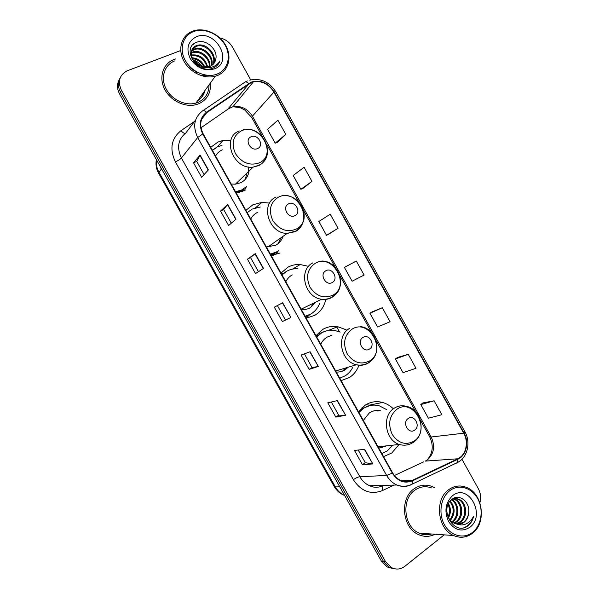 <?xml version="1.0" encoding="UTF-8"?>
<svg xmlns="http://www.w3.org/2000/svg" width="599" height="599" viewBox="0 0 599 599"><rect width="100%" height="100%" fill="white"/><g stroke="black" fill="none" stroke-linecap="round" stroke-linejoin="round"><path stroke-width="0.9" d="M393.079 408.54C389.964 405.583 386.467 403.561 382.581 402.461C376.329 400.828 370.482 401.764 365.031 405.268L358.531 411.842M383.555 456.625L391.716 453.054L399.069 444.488M346.132 329.787L337.686 326.687C332.325 325.841 327.324 326.769 322.689 329.472L315.965 335.68M341.093 380.642L349.487 377.445C353.739 374.652 356.839 370.751 358.779 365.757M307.332 266.091L300.159 264.541C295.779 264.279 291.691 265.17 287.909 267.199L280.998 273.099M306.209 318.211L314.789 315.329C320.285 311.974 323.872 307.01 325.549 300.443M268.816 203.009L261.89 202.417L253.01 204.723L245.912 210.316M271.205 255.578L279.98 253.01M230.892 140.248L222.97 140.48L217.991 142.038L210.706 147.324M236.088 192.736L245.058 190.482M316.257 335.283L316.669 335.253M242.258 191.605L242.865 189.958M273.481 255.271L274.537 253.459M283.222 273.556L281.32 273.676M320.862 333.261L318.204 333.029M201.616 97.315L203.63 92.381M119.306 79.607C116.812 84.055 116.902 88.839 119.583 93.953L381.353 561.038L387.254 566.976L392.315 568.414M120.227 77.75C117.726 82.213 117.816 87.012 120.511 92.156L383.42 561.315L389.343 567.275L394.427 568.721L389.343 567.275L383.42 561.315L120.511 92.156C117.816 87.012 117.726 82.213 120.227 77.75M197.633 100.692C201.421 98.363 203.832 95.016 204.88 90.651C203.832 95.016 201.421 98.363 197.633 100.692M336.533 326.53L339.506 331.846M173.688 59.623C162.891 63.891 158.6 77.428 164.59 89.094C170.445 100.812 185.166 107.842 196.45 104.548L198.786 103.739C207.261 99.689 211.125 92.778 210.391 83.014C211.125 92.778 207.261 99.689 198.786 103.739L196.45 104.548C185.166 107.842 170.445 100.812 164.59 89.094C158.6 77.428 162.891 63.891 173.688 59.623M413.924 488.949C399.436 498.697 402.251 527.981 418.581 534.608C424.204 537.078 429.693 536.951 435.039 534.226C429.693 536.951 424.204 537.078 418.581 534.608C402.251 527.981 399.436 498.697 413.924 488.949C419.495 484.98 425.432 484.127 431.737 486.381C425.432 484.127 419.495 484.98 413.924 488.949M251.303 82.535L253.377 81.861C261.875 80.588 268.726 83.995 273.938 92.089L463.716 433.204C468.95 442.107 466 455.188 457.801 458.789L412.202 480.435C408.563 482.105 404.827 482.165 401.001 480.623C397.511 479.118 394.734 476.542 392.652 472.903L203.143 133.787C199.003 125.019 200.216 117.951 206.79 112.597L251.303 82.535M251.086 82.145L206.505 112.23C199.767 117.718 198.524 124.959 202.762 133.951L392.323 473.143C397.654 481.304 404.34 483.88 412.367 480.87L457.95 459.208C466.359 455.51 469.376 442.107 464.015 432.98L274.282 91.939C268.135 82.737 260.4 79.472 251.086 82.145M203.945 91.947L201.781 97.105M434.11 400.798L420.805 404.557L428.412 418.214L441.86 414.725L434.11 400.798L422.924 402.925M408.241 354.323L395.407 358.966L403.03 372.653L416.006 368.28L408.241 354.323L397.586 357.438M382.304 307.736L369.942 313.262L377.587 326.979L390.091 321.723L382.304 307.736L372.181 311.839M277.674 142.158L285.783 134.348L277.921 120.219L267.483 129.332L275.203 143.191L277.771 142.12M303.304 188.168L311.959 181.362L304.112 167.271L293.188 175.477L300.893 189.306L303.401 188.123M328.866 234.067L338.068 228.264L330.244 214.21L318.84 221.518L326.522 235.31L328.963 234.014M356.308 261.029L344.425 267.446L352.085 281.201L364.11 275.053L356.308 261.029L346.724 266.128M175.814 58.897L174.062 59.473L175.814 58.897M434.762 487.833L431.737 486.381L434.762 487.833M479.881 502.771C481.214 497.851 480.683 493.127 478.294 488.604L461.941 459.231M250.711 79.862L232.487 47.134C229.529 42.162 225.314 39.085 219.84 37.909M180.718 50.518L126.995 70.892C119.373 75.115 117.524 81.599 121.447 90.344L385.509 561.6L391.446 567.582C396.179 569.889 400.686 569.439 404.969 566.235L444.151 534.862M345.586 415.242L335.807 417.099L327.803 402.798L337.409 400.604L345.586 415.242L337.125 400.671M372.818 463.933L362.44 464.689L354.458 450.426L364.656 449.34L372.818 463.933L364.364 449.37M263.478 268.404L255.511 273.593L247.454 259.18L255.226 253.662L263.478 268.404M235.961 219.204L228.616 225.509L220.529 211.065L227.695 204.424L235.961 219.204M208.377 169.876L201.646 177.311L193.544 162.823L200.088 155.059L208.377 169.876M318.286 366.423L309.114 369.381L301.087 355.042L310.087 351.748L318.286 366.423L309.825 351.845M290.919 317.477L282.346 321.543L274.305 307.175L282.691 302.772L290.919 317.477L282.451 302.899M282.346 321.543L290.665 317.59M309.114 369.381L312.064 367.554L318.017 366.491M193.544 162.823L196.734 161.386M204.117 174.586L196.727 161.371L200.088 155.059M220.529 211.065L223.667 209.53L227.695 204.424M247.454 259.18L250.532 257.555M258.439 271.684L250.532 257.548L255.226 253.662M362.44 464.689L365.278 462.683L372.503 463.926M335.807 417.099L338.705 415.174L345.294 415.272M344.425 267.446L346.814 266.076M338.068 228.264L326.522 235.31M311.959 181.362L300.893 189.306M285.783 134.348L275.203 143.191M369.942 313.262L372.271 311.779M395.407 358.966L397.669 357.378M420.805 404.557L423.006 402.865M285.356 319.806L277.382 305.557M231.311 223.195L223.659 209.523M312.072 367.561L304.389 353.837M338.712 415.189L331.329 401.989M365.293 462.705L358.202 450.029M217.317 73.999C227.912 69.806 231.461 56.366 225.157 45.202C219.002 33.978 204.356 27.532 193.657 31.567C182.86 35.431 178.831 49.088 185.338 60.574C191.695 72.12 206.812 78.357 217.317 73.999M217.512 75.467C228.586 71.079 232.292 57.025 225.703 45.367C219.271 33.641 203.974 26.903 192.781 31.118L192.496 31.223C181.752 35.274 177.506 48.706 183.526 60.424C189.404 72.187 204.102 79.39 215.288 76.215L217.512 75.467M174.564 60.971C164.396 64.947 160.345 77.66 165.975 88.622C171.471 99.629 185.308 106.225 195.91 103.095L198.014 102.354C205.307 98.97 208.984 93.137 209.051 84.871M191.208 52.705L192.878 51.963C200.336 49.155 210.826 57.796 209.935 66.452M191.171 53.251L192.369 52.757C199.609 50.069 209.837 58.073 209.425 66.631M191.628 50.69L194.907 48.744C203.226 45.554 214.592 56.576 211.732 65.523M191.478 51.17L194.398 49.552C202.507 46.452 213.671 56.89 211.32 65.785M201.915 66.496L209.987 66.429C213.072 65.126 214.959 62.828 215.662 59.541C218.59 49.927 206.228 38.853 197.296 42.057C180.696 46.692 195.985 74.358 212.263 68.391L213.057 68.106C216.434 66.706 218.732 64.318 219.968 60.933C218.006 64.115 215.183 66.219 211.484 67.253C208.377 68.054 205.18 67.807 201.915 66.496L201.534 66.377C190.639 63.531 187.502 48.122 196.809 45.531L196.974 45.479C206.138 41.975 218.193 55.31 213.192 64.325M192.212 49.343L196.45 46.303C205.405 42.873 217.302 55.617 212.862 64.647M194.398 61.697L200.373 65.972M191.987 57.781C197.895 58.17 202.185 61.285 204.873 67.118M192.346 58.582C197.52 59.226 201.406 62.034 203.989 67.006M191.253 55.018C199.579 54.09 205.068 58.096 207.718 67.036M191.358 55.655C199.138 55.093 204.379 58.912 207.082 67.118M196.517 36.696C187.891 41.166 185.802 48.489 190.257 58.672C196.734 68.076 204.798 71.476 214.457 68.87C233.984 61.989 215.475 28.745 196.517 36.696M189.883 67.492L196.831 72.449M219.968 60.933L218.35 64.033M192.885 44.678L193.866 43.997M206.707 75.264L201.698 75.788M193.47 60.506L201.773 66.452M202.604 67.567L203.031 68.204M193.073 59.907C196.861 61.158 199.999 63.412 202.484 66.669M203.173 67.657L203.615 68.368M257.63 148.537C264.638 145.662 257.802 133.397 251.071 136.774C243.988 139.604 250.899 151.996 257.63 148.537M231.229 184.05L235.444 184.163L240.723 182.725C245.433 180.314 248.211 176.413 249.034 171.022M222.012 145.385L217.43 146.815L212.301 150.169M237.743 183.781L238.043 181.654M245.201 179.415L247.005 172.984M239.473 192.324L239.727 191.927M216.778 147.556L212.368 150.289M235.819 192.249L240.828 190.609M235.542 191.762L241.532 189.95M222.341 149.81C219.414 151.15 217.16 153.224 215.573 156.025M248.151 166.874L248.862 172.078M242.647 191.478L243.576 189.389M246.421 186.589L244.302 190.834M295.037 215.61C301.866 212.45 295.06 200.231 288.501 203.9C281.59 207.014 288.478 219.361 295.037 215.61M266.368 246.923L275.66 245.276C279.246 243.314 281.702 240.334 283.028 236.335M260.288 207.007L252.216 209.088L247.215 212.652M270.284 246.93L270.988 244.804M278.131 243.636L280.849 237.87M270.561 254.433L275.465 252.606M270.381 254.103L276.236 252.082M257.338 212.473C254.485 213.925 252.291 216.097 250.756 218.987M273.81 255.211L275.285 253.01M278.453 250.711L275.458 254.815M332.31 282.458C338.967 279.014 332.183 266.832 325.796 270.785C319.065 274.185 325.931 286.494 332.31 282.458M301.387 309.586C304.681 309.855 307.714 309.204 310.484 307.616L316.092 301.926M305.108 316.25L310.836 314.018C314.977 311.525 317.934 307.931 319.709 303.229M297.958 268.771C293.997 268.517 290.305 269.318 286.891 271.152L282.017 274.926M302.278 309.646L303.064 308.23M310.507 307.609L313.801 303.034M285.79 271.804L281.904 274.724M305.198 316.407L308.784 315.059M292.222 274.926C289.437 276.491 287.303 278.76 285.828 281.74M309.758 314.602L306.171 318.144M369.448 349.067C375.932 345.338 369.171 333.201 362.964 337.432C356.405 341.123 363.241 353.38 369.448 349.067M336.286 372.046C339.521 372.219 342.493 371.455 345.196 369.763L348.251 367.202M331.839 335.305L326.994 337.177C324.276 338.847 322.202 341.22 320.779 344.29M339.723 378.186L345.324 375.745C348.431 373.724 350.864 370.998 352.639 367.569M340.112 332.108L334.953 330.536C330.124 329.75 325.624 330.581 321.453 333.022L316.706 336.997M323.789 331.824L320.585 333.373L316.497 336.631M342.508 371.11L345.878 367.906M330.955 335.65L330.393 335.665M318.159 335.096L316.227 335.328M321.139 333.149L320.937 332.797L324.823 331.412M414.643 430.119C420.917 426.046 414.186 413.961 408.181 418.529C401.839 422.572 408.645 434.777 414.643 430.119M380.679 410.839C376.606 409.948 372.818 410.652 369.313 412.943L363.323 420.423M381.855 453.578L387.291 450.875L392.734 445.177M386.819 409.701L379.294 405.822C373.671 404.34 368.415 405.171 363.518 408.323L358.928 412.554M369.875 405.568L362.567 408.511L358.614 411.985M381.443 447.872L384.356 446.09M377.647 411.026L375.543 410.57M362.874 407.859L361.916 407.777M378.77 448.059L386.804 445.821M363.174 408.391L362.515 407.223M365.824 404.759L371.283 405.298M365.869 404.737L367.958 404.969M472.783 532.174C481.603 525.068 483.767 509.367 477.613 498.488C471.593 487.511 458.609 483.797 449.692 490.761C440.692 497.552 438.139 513.605 444.473 524.784C450.68 536.075 464.06 539.444 472.783 532.174M472.686 533.095C487.024 522.38 482.607 492.797 466.074 487.242C459.845 484.965 453.997 485.819 448.546 489.802C434.365 499.581 437.435 528.932 453.578 535.521C460.429 538.441 466.801 537.632 472.686 533.095M431.43 487.9C425.5 485.767 419.921 486.568 414.68 490.304C401.09 499.469 403.778 526.933 419.098 533.117C423.223 534.959 427.364 535.251 431.527 533.986M451.96 499.618C459.089 502.995 460.152 516.817 452.904 521.722L452.335 522.118M451.496 499.895C458.28 503.677 458.946 516.915 451.946 521.684L451.856 521.751M453.847 498.862L455.098 499.289C462.735 502.074 464.36 516.757 456.745 521.894L454.252 523.264M453.376 498.997L454.132 499.289C461.762 502.067 463.386 516.72 455.779 521.849L453.765 523.024M450.815 500.382C453.331 498.495 456.049 498.136 458.976 499.296C466.658 502.104 468.298 516.892 460.653 522.066L456.191 523.96M455.292 498.63L458.003 499.296C465.67 502.097 467.31 516.855 459.673 522.021L455.697 523.826M446.989 513.762C448.292 518.479 450.845 521.707 454.648 523.444L457.239 524.17C459.77 524.499 462.076 523.855 464.165 522.223C466.726 520.059 468.201 517.087 468.59 513.291C467.969 517.139 466.314 520.104 463.611 522.201L457.643 524.215M448.509 503.609C450.987 508.237 450.995 512.954 448.546 517.768M448.074 504.545C449.901 508.581 449.901 512.692 448.074 516.862M450.201 501.056C455.315 507.226 455.397 513.672 450.433 520.396M449.782 501.573C454.237 507.45 454.297 513.538 449.961 519.85M468.59 513.291C470.657 502.314 459.493 493.262 452.208 499.177C438.52 508.618 453.705 536.09 467.505 526.117L468.163 525.623C470.971 523.286 472.791 520.104 473.629 516.076C471.945 519.67 469.444 522.276 466.119 523.885C463.327 525.181 460.369 525.278 457.239 524.17M452.485 495.77C445.379 502.726 444.076 511.314 448.569 521.542C454.738 530.422 461.881 532.301 469.998 527.172C486.298 514.998 468.223 482.539 452.485 495.77M473.629 516.076C472.005 521.999 468.762 525.847 463.911 527.622M119.583 93.953L121.447 90.344M381.353 561.038L385.509 561.6M156.414 159.671C155.882 163.961 156.736 168.147 158.975 172.235L161.558 168.851M334.264 486.56L335.373 486.92C337.626 490.851 340.659 493.673 344.477 495.388C340.075 493.688 336.675 490.746 334.264 486.56L158.63 173.246L158.975 172.235L335.373 486.92L339.753 486.807M457.801 458.789L425.312 461.103L427.476 459.815C434.073 453.72 435.308 446.12 431.19 437L252.404 116.184C247.492 108.584 240.993 105.439 232.906 106.749L228.706 108.636L200.964 127.789M394.404 475.524L423.763 461.829M273.938 92.089L252.404 116.184L251.76 117.531L244.609 109.872L239.982 107.595L232.906 106.749L253.377 81.861M245.231 81.958L247.305 80.925M202.994 110.628L244.392 82.497C245.395 81.494 246.825 81.808 248.69 83.441M392.323 473.143L386.64 475.456L197.707 137.493L202.762 133.951M412.367 480.87L412.134 484.149L411.011 484.801C406.429 486.905 401.727 486.972 396.912 485.01C392.63 483.123 389.208 479.941 386.64 475.456L359.827 476.714C362.245 480.945 365.502 483.947 369.59 485.722C373.611 487.653 377.797 487.773 382.147 486.066L382.379 490.603C370.721 494.976 361.047 491.337 353.373 479.679L175.41 161.872C169.36 149.009 171.232 138.594 181.025 130.642L194.533 121.417M195.618 119.965L185.877 132.911C178.045 139.312 176.555 147.676 181.415 157.986L197.707 137.493C192.556 126.561 194.083 117.763 202.297 111.1C203.211 110.149 204.611 110.523 206.505 112.23M457.95 459.208L457.614 462.443L456.408 463.139M464.015 432.98L464.817 431.542L275.862 91.887L274.282 91.939M403.239 480.75L402.416 481.139M394.06 485.085L382.379 490.603M175.41 161.872C178.232 160.547 180.239 159.252 181.415 157.986L359.827 476.714C358.09 476.954 355.941 477.95 353.373 479.679M181.025 130.642C182.688 132.641 184.125 133.525 185.346 133.3M412.202 480.435L401.457 480.81M463.716 433.204L431.19 437L429.633 436.693L420.266 419.884M248.967 83.8L227.635 109.377M206.79 112.597L201.556 119.418M263.246 268.554L255.009 253.826M235.751 219.391L227.493 204.633M208.182 170.094L199.909 155.306M201.698 97.21L203.787 92.164M259.172 162.906C278.123 154.924 259.696 121.844 241.315 130.889C232.959 135.868 231.012 143.46 235.467 153.651C241.891 162.943 249.79 166.028 259.172 162.906M239.203 130.941C221.083 137.755 233.34 169.899 253.07 167.121L258.566 165.653C262.34 163.812 264.945 160.891 266.39 156.901M238.514 192.489L246.488 186.521M296.116 229.14C314.595 220.387 296.235 187.427 278.325 197.236C270.186 202.582 268.352 210.354 272.822 220.552C279.194 229.769 286.958 232.629 296.116 229.14M276.072 197.026C259.756 203.937 268.749 233.632 287.183 233.408L295.367 231.618C298.377 230.001 300.631 227.627 302.143 224.49M277.651 251.251L270.928 255.092L274.155 253.759L278.31 250.809M332.932 295.15C350.947 285.633 332.647 252.778 315.201 263.358C307.287 269.056 305.565 277.008 310.035 287.213C316.369 296.363 323.999 299.006 332.932 295.15M332.228 297.239L337.387 292.177M312.805 262.886C298.01 269.932 304.599 297.553 321.618 299.253C325.399 299.792 328.873 299.163 332.041 297.351M305.415 316.796L309.541 314.707M369.628 360.92C387.179 350.655 368.939 317.912 351.95 329.24C344.253 335.298 342.643 343.437 347.121 353.65C353.41 362.717 360.912 365.143 369.628 360.92M369.216 362.432L372.046 359.834M349.419 328.514C335.867 335.732 340.749 361.669 356.39 364.769C360.808 365.809 364.866 365.173 368.58 362.867M339.775 378.276L340.449 377.984M414.268 440.961C431.258 429.775 413.1 397.174 396.673 409.416C389.238 415.908 387.763 424.264 392.248 434.485C398.485 443.462 405.822 445.626 414.268 440.961M413.048 442.579L413.639 442.137M406.624 406.414C402.101 405.149 397.878 405.808 393.97 408.376C381.653 415.841 385.12 440.19 399.256 444.465C404.692 445.97 409.649 445.079 414.104 441.792C426.451 433.182 421.531 409.327 406.624 406.414M217.459 146.8L222.97 140.48M255.496 207.808L261.89 202.417M292.544 269.108L300.159 264.541M328.102 330.536L337.686 326.687M369.456 405.119L382.581 402.461M387.254 566.976L391.446 567.582M158.63 173.246C156.234 168.866 155.485 164.321 156.376 159.604M160.629 167.188L161.281 169.21M369.59 485.722L396.912 485.01C402.184 486.897 407.26 486.605 412.134 484.149L457.614 462.443C467.602 457.471 471.039 442.219 464.817 431.542M275.862 91.887C269.325 81.778 260.61 77.863 249.701 80.139M415.953 412.149L376.082 340.606M371.769 332.864L339.775 275.458M335.455 267.708L303.349 210.099M299.013 202.32L266.802 144.524M262.437 136.692L251.76 117.531M427.237 459.845C432.942 453.151 433.743 445.431 429.633 436.693M192.369 52.757L192.878 51.963M194.398 49.552L194.907 48.744M196.45 46.303L196.974 45.479M195.91 103.095L215.288 76.215M243.104 129.788C263.208 124.555 277.389 156.541 258.865 165.257L253.07 167.121L235.444 184.163M238.702 192.459L245.987 186.985M282.721 195.394C290.889 195.229 297.216 198.816 301.686 206.161C303.79 210.234 304.569 214.449 304.022 218.807C303.963 221.218 300.81 228.009 295.839 231.064L287.183 233.408L267.813 247.035M321.813 261.022C339.438 260.872 347.705 288.119 332.692 296.677C329.353 298.774 325.661 299.635 321.618 299.253L301.147 309.159M308.717 315.096L305.378 316.721M360.321 326.575C376.644 328.057 383.09 353.56 369.411 362.11C365.502 364.761 361.16 365.645 356.39 364.769L335.68 370.953M378.051 446.779L399.256 444.465M454.132 499.289L455.098 499.289M458.003 499.296L458.976 499.296M419.098 533.117L453.578 535.521"/></g></svg>
